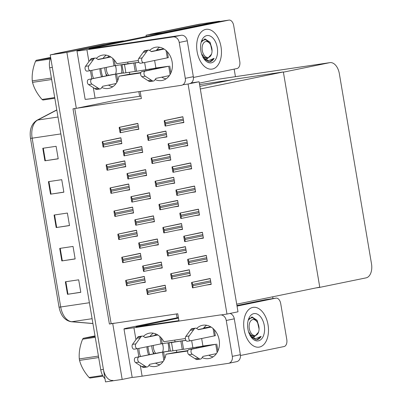 <?xml version="1.0" encoding="UTF-8"?>
<svg xmlns="http://www.w3.org/2000/svg" width="402" height="402" viewBox="0 0 402 402"><rect width="100%" height="100%" fill="white"/><g stroke="black" fill="none" stroke-linecap="round" stroke-linejoin="round"><path stroke-width="0.6" d="M140.162 91.445L141.368 98.565L72.998 108.816L109.394 324.017L177.764 313.761L179.001 321.077M122.605 98.842L140.951 96.113L122.856 98.797A12.698 7.693 81.6 0 0 122.605 98.842L78.088 107.962M76.325 108.324L66.873 52.416L50.22 54.893L105.801 43.501A12.698 7.693 -98.4 0 1 106.053 43.456A12.698 7.693 -98.4 0 0 105.801 43.501L55.099 53.742L103.138 43.893A12.698 7.693 -98.4 0 1 103.389 43.853L122.705 40.984A12.698 7.693 -98.4 0 1 124.128 40.984M66.873 52.416L122.454 41.024A12.698 7.693 -98.4 0 1 122.705 40.984M132.298 377.352L122.178 379.428L105.525 381.9L50.22 54.893M122.178 379.428L112.726 323.52M138.826 91.641L139.615 96.304M176.428 313.962L177.076 317.801M74.772 108.555L111.153 323.655L114.485 323.158M111.153 323.655L109.394 324.017M206.548 285.013L211.221 284.37L210.231 278.531L205.608 279.44M161.519 291.701L166.192 291.058L165.202 285.219L160.579 286.129M202.638 261.898L207.311 261.255L206.321 255.416L201.698 256.325M157.609 268.586L162.282 267.943L161.292 262.104L156.669 263.014M198.729 238.783L203.402 238.145L202.412 232.301L197.789 233.215M153.7 245.471L158.373 244.833L157.383 238.989L152.76 239.904M194.819 215.673L199.492 215.03L198.503 209.191L193.88 210.1M190.91 192.558L195.583 191.915L194.593 186.076L189.97 186.985M179.181 123.218L183.855 122.575L182.865 116.736L178.242 117.645M138.062 153.016L142.735 152.378L141.745 146.539L137.122 147.449M141.971 176.131L146.645 175.493L145.655 169.649L141.032 170.564M145.881 199.246L150.554 198.603L149.564 192.764L144.941 193.674M149.79 222.361L154.463 221.718L153.474 215.879L148.851 216.789M183.091 146.333L187.764 145.69L186.774 139.851L182.151 140.76M187 169.443L191.674 168.805L190.684 162.961L186.061 163.875M134.152 129.906L138.826 129.263L137.836 123.424L133.213 124.334M185.674 276.264L190.347 275.626L189.357 269.782L184.734 270.692M140.645 282.953L145.318 282.31L144.328 276.47L139.705 277.38M181.764 253.149L186.438 252.511L185.448 246.667L180.825 247.582M136.735 259.838L141.409 259.2L140.419 253.355L135.796 254.27M177.855 230.039L182.528 229.396L181.538 223.557L176.915 224.467M173.945 206.924L178.619 206.281L177.634 200.442L173.006 201.352M170.036 183.809L174.709 183.171L173.724 177.327L169.096 178.242M162.222 137.584L166.89 136.941L165.905 131.102L161.277 132.012M121.097 167.388L125.771 166.745L124.786 160.906L120.158 161.815M125.007 190.498L129.68 189.86L128.695 184.015L124.067 184.93M166.126 160.7L170.8 160.056L169.815 154.217L165.187 155.127M132.826 236.728L137.499 236.085L136.509 230.245L131.886 231.155M128.916 213.613L133.59 212.97L132.6 207.13L127.977 208.04M117.188 144.273L121.861 143.63L120.876 137.791L116.248 138.7M226.979 314.062L237.999 311.806L199.09 81.757L188.071 84.013L226.979 314.062L221.15 314.932M188.071 84.013L182.84 84.792M199.09 81.757L191.216 82.928M121.821 143.378L117.198 144.323M170.76 159.805L166.137 160.75M166.85 136.69L162.227 137.635M174.669 182.915L170.046 183.865M178.578 206.03L173.955 206.975M182.488 229.145L177.865 230.09M186.397 252.255L181.774 253.205M190.302 275.37L185.684 276.315M133.549 212.718L128.926 213.663M137.459 235.833L132.836 236.778M129.64 189.603L125.017 190.553M125.731 166.488L121.108 167.438M141.363 258.943L136.745 259.893M145.273 282.058L140.655 283.003M138.78 129.012L134.162 129.957M191.628 168.549L187.01 169.498M187.719 145.439L183.101 146.383M183.809 122.324L179.191 123.268M195.538 191.664L190.92 192.608M199.447 214.779L194.829 215.723M203.357 237.889L198.739 238.838M207.266 261.004L202.648 261.948M211.176 284.119L206.558 285.063M154.418 221.467L149.8 222.412M150.509 198.352L145.891 199.297M146.599 175.237L141.981 176.187M142.69 152.122L138.072 153.072M158.328 244.577L153.71 245.527M162.237 267.692L157.619 268.636M166.147 290.807L161.529 291.751M199.864 86.36L235.401 79.078L283.36 71.953L319.756 287.149L236.708 304.173L200.307 88.973L283.36 71.953M149.805 34.482A12.698 7.693 -98.4 0 1 150.926 34.1L201.633 23.859A12.698 7.693 -98.4 0 1 201.884 23.818A12.698 7.693 -98.4 0 0 201.633 23.859L146.047 35.25L162.699 32.778L218.286 21.386A12.698 7.693 -98.4 0 1 218.537 21.341A12.698 7.693 -98.4 0 1 220.246 21.401M146.248 36.451L146.047 35.25M319.796 287.36L366.071 277.872A12.698 7.693 81.6 0 0 371.503 263.812L339.338 73.646A12.698 7.693 81.6 0 0 329.926 62.632A12.698 7.693 81.6 0 0 329.675 62.677L283.395 72.164L319.796 287.36L315.967 287.927M231.607 79.852L199.573 84.611M162.75 33.07L162.699 32.778M234.165 69.109L235.441 76.666M272.677 296.802L272.978 298.58M329.926 62.632L218.688 79.154A12.698 7.693 81.6 0 0 218.437 79.199L199.317 83.119M112.821 380.398A12.698 7.693 -98.4 0 1 103.409 369.383L52.335 67.405L49.672 67.802A12.698 7.693 -98.4 0 1 50.702 57.752M89.405 302.726L60.707 306.987A16.929 10.261 81.6 0 0 71.802 321.721A4.231 3.332 94.8 0 1 71.189 321.741C64.822 320.545 60.777 315.691 59.049 307.178L30.497 138.373L32.155 138.182L60.707 306.987L59.049 307.178L30.497 138.373C29.336 129.866 31.456 123.846 36.858 120.314A4.231 3.296 62.4 0 1 37.693 120.042A16.929 10.261 81.6 0 0 32.155 138.182L60.853 133.921M104.992 378.749A12.698 7.693 -98.4 0 1 100.746 369.78L49.672 67.802M53.979 54.119A12.698 7.693 -98.4 0 1 55.099 53.742M42.778 148.283L56.099 146.303L58.215 158.82L44.893 160.8L42.778 148.283M59.712 248.411L73.033 246.431L75.149 258.948L61.828 260.928L59.712 248.411M65.355 281.787L78.681 279.812L80.797 292.324L67.476 294.304L65.355 281.787M48.421 181.659L61.742 179.679L63.863 192.196L50.536 194.176L48.421 181.659M54.069 215.035L67.39 213.055L69.506 225.572L56.185 227.552L54.069 215.035M69.491 225.487L56.185 227.552M63.848 192.111L50.536 194.176M80.782 292.244L67.476 294.304M75.139 258.863L61.828 260.928M58.2 158.735L44.893 160.8M150.926 34.1L198.97 24.256A12.698 7.693 -98.4 0 1 199.221 24.21L218.537 21.341M103.495 147.077L103.163 147.127L102.359 142.991L102.244 141.7L102.58 141.655L103.033 142.891A2.116 1.683 -101.6 0 1 103.339 143.75L103.55 145.001A2.116 1.683 -101.6 0 1 103.545 145.906L103.495 147.077L121.811 143.323L103.631 147.047M120.203 137.891L102.244 141.7M102.359 142.991L103.033 142.891M102.867 146.006L103.545 145.906M120.459 132.71L120.128 132.76L119.319 128.625L119.208 127.333L119.54 127.288L119.997 128.524A2.116 1.683 -101.6 0 1 120.304 129.384L120.515 130.635A2.116 1.683 -101.6 0 1 120.505 131.539L120.459 132.71L138.775 128.957L120.595 132.68M137.167 123.525L119.208 127.333M119.319 128.625L119.997 128.524M119.831 131.64L120.505 131.539M148.524 140.388L148.192 140.439L147.388 136.303L147.273 135.012L147.609 134.966L148.062 136.203A2.116 1.683 -101.6 0 1 148.368 137.062L148.579 138.313A2.116 1.683 -101.6 0 1 148.574 139.218L148.524 140.388L166.84 136.635L148.66 140.358M165.232 131.203L147.273 135.012M147.388 136.303L148.062 136.203M147.896 139.318L148.574 139.218M165.488 126.022L165.157 126.072L164.348 121.937L164.237 120.645L164.569 120.6L165.026 121.836A2.116 1.683 -101.6 0 1 165.333 122.695L165.544 123.947A2.116 1.683 -101.6 0 1 165.534 124.851L165.488 126.022L183.804 122.268L165.624 125.992M182.196 116.836L164.237 120.645M164.348 121.937L165.026 121.836M164.86 124.952L165.534 124.851M169.398 149.137L169.066 149.182L168.257 145.052L168.147 143.76L168.478 143.71L168.935 144.951A2.116 1.683 -101.6 0 1 169.242 145.81L169.453 147.062A2.116 1.683 -101.6 0 1 169.443 147.966L169.398 149.137L187.714 145.383L169.533 149.107M186.106 139.951L168.147 143.76M168.257 145.052L168.935 144.951M168.77 148.067L169.443 147.966M173.307 172.247L172.976 172.297L172.167 168.162L172.056 166.875L172.388 166.825L172.845 168.061A2.116 1.683 -101.6 0 1 173.151 168.92L173.362 170.172A2.116 1.683 -101.6 0 1 173.352 171.076L173.307 172.247L191.623 168.498L173.443 172.222M190.015 163.061L172.056 166.875M172.167 168.162L172.845 168.061M172.679 171.177L173.352 171.076M177.217 195.362L176.885 195.412L176.076 191.277L175.965 189.985L176.297 189.94L176.754 191.176A2.116 1.683 -101.6 0 1 177.061 192.035L177.272 193.287A2.116 1.683 -101.6 0 1 177.262 194.191L177.217 195.362L195.533 191.608L177.352 195.332M193.925 186.176L175.965 189.985M176.076 191.277L176.754 191.176M176.589 194.292L177.262 194.191M181.126 218.477L180.794 218.527L179.985 214.392L179.875 213.1L180.207 213.05L180.664 214.291A2.116 1.683 -101.6 0 1 180.97 215.15L181.181 216.402A2.116 1.683 -101.6 0 1 181.171 217.306L181.126 218.477L199.437 214.723L181.262 218.447M197.834 209.291L179.875 213.1M179.985 214.392L180.664 214.291M180.498 217.407L181.171 217.306M124.369 155.825L124.037 155.87L123.228 151.74L123.118 150.448L123.449 150.398L123.906 151.639A2.116 1.683 -101.6 0 1 124.213 152.494L124.424 153.75A2.116 1.683 -101.6 0 1 124.414 154.654L124.369 155.825L142.685 152.072L124.504 155.795M141.077 146.64L123.118 150.448M123.228 151.74L123.906 151.639M123.741 154.755L124.414 154.654M128.278 178.935L127.947 178.985L127.138 174.85L127.027 173.563L127.359 173.513L127.816 174.749A2.116 1.683 -101.6 0 1 128.122 175.609L128.333 176.86A2.116 1.683 -101.6 0 1 128.323 177.764L128.278 178.935L146.594 175.187M144.986 169.75L127.027 173.563M127.138 174.85L127.816 174.749M127.65 177.865L128.323 177.764M132.188 202.05L131.856 202.1L131.047 197.965L130.936 196.673L131.268 196.628L131.725 197.864A2.116 1.683 -101.6 0 1 132.032 198.724L132.243 199.975A2.116 1.683 -101.6 0 1 132.233 200.879L132.188 202.05L150.499 198.297L132.323 202.02M148.896 192.865L130.936 196.673M131.047 197.965L131.725 197.864M131.56 200.98L132.233 200.879M136.097 225.165L135.765 225.21L134.956 221.08L134.846 219.788L135.178 219.738L135.635 220.979A2.116 1.683 -101.6 0 1 135.936 221.839L136.152 223.09A2.116 1.683 -101.6 0 1 136.142 223.994L136.097 225.165L154.408 221.412L136.233 225.135M152.805 215.98L134.846 219.788M134.956 221.08L135.635 220.979M135.469 224.095L136.142 223.994M107.404 170.192L107.073 170.237L106.269 166.106L106.153 164.815L106.49 164.765L106.942 166.006A2.116 1.683 -101.6 0 1 107.249 166.86L107.46 168.116A2.116 1.683 -101.6 0 1 107.455 169.021L107.404 170.192L125.72 166.438L107.54 170.162M124.112 161.006L106.153 164.815M106.269 166.106L106.942 166.006M106.776 169.121L107.455 169.021M111.314 193.302L110.982 193.352L110.178 189.216L110.063 187.93L110.394 187.88L110.851 189.116A2.116 1.683 -101.6 0 1 111.158 189.975L111.369 191.226A2.116 1.683 -101.6 0 1 111.364 192.131L111.314 193.302L129.63 189.553L111.449 193.277M128.022 184.116L110.063 187.93M110.178 189.216L110.851 189.116M110.686 192.231L111.364 192.131M115.223 216.417L114.892 216.467L114.088 212.331L113.972 211.04L114.304 210.995L114.761 212.231A2.116 1.683 -101.6 0 1 115.067 213.09L115.279 214.341A2.116 1.683 -101.6 0 1 115.273 215.246L115.223 216.417L133.539 212.663L115.359 216.387M131.931 207.231L113.972 211.04M114.088 212.331L114.761 212.231M114.595 215.346L115.273 215.246M152.433 163.503L152.102 163.549L151.298 159.418L151.182 158.127L151.519 158.076L151.971 159.318A2.116 1.683 -101.6 0 1 152.278 160.177L152.489 161.428A2.116 1.683 -101.6 0 1 152.484 162.333L152.433 163.503L170.749 159.75L152.569 163.473M169.141 154.318L151.182 158.127M151.298 159.418L151.971 159.318M151.805 162.433L152.484 162.333M156.343 186.613L156.011 186.664L155.207 182.528L155.092 181.242L155.428 181.191L155.881 182.428A2.116 1.683 -101.6 0 1 156.187 183.287L156.398 184.538A2.116 1.683 -101.6 0 1 156.393 185.443L156.343 186.613L174.659 182.865L156.478 186.588M173.051 177.428L155.092 181.242M155.207 182.528L155.881 182.428M155.715 185.543L156.393 185.443M160.252 209.728L159.921 209.779L159.117 205.643L159.001 204.352L159.333 204.306L159.79 205.543A2.116 1.683 -101.6 0 1 160.096 206.402L160.308 207.653A2.116 1.683 -101.6 0 1 160.303 208.558L160.252 209.728L178.568 205.975L160.388 209.703M176.96 200.543L159.001 204.352M159.117 205.643L159.79 205.543M159.624 208.658L160.303 208.558M202.146 357.594A16.929 13.462 -101.6 0 0 209.231 358.483A16.929 13.462 -101.6 0 0 219.155 339.916A16.929 13.462 -101.6 0 0 202.432 325.308A16.929 13.462 -101.6 0 0 196.684 328.474M206.618 325.278A16.929 13.462 -101.6 0 0 203.317 328.504M252.737 307.429A20.105 12.186 81.6 0 0 244.089 329.364A20.105 12.186 81.6 0 0 259.044 347.132A20.105 12.186 81.6 0 0 259.441 347.062A20.105 12.186 81.6 0 0 268.089 325.128A20.105 12.186 81.6 0 0 253.134 307.359A20.105 12.186 81.6 0 0 252.737 307.429A20.105 12.186 -98.4 0 1 253.134 307.359A20.105 12.186 -98.4 0 1 268.089 325.128A20.105 12.186 -98.4 0 1 259.441 347.062A20.105 12.186 -98.4 0 1 259.044 347.132A20.105 12.186 -98.4 0 1 244.089 329.364A20.105 12.186 -98.4 0 1 252.737 307.429M147.961 346.529A20.105 12.186 81.6 0 0 149.675 354.624A20.105 12.186 -98.4 0 1 147.961 346.529M185.357 338.524L163.835 341.72A16.929 13.462 -101.6 0 0 149.142 333.223A16.929 13.462 -101.6 0 0 143.393 336.389M148.861 365.513A16.929 13.462 -101.6 0 0 155.941 366.398A16.929 13.462 -101.6 0 0 165.951 354.237L176.779 352.172M165.951 354.237L187.749 350.996M176.473 350.363L176.795 352.258L187.865 350.609M276.018 298.128A6.352 3.849 81.6 0 0 275.893 298.148L265.235 299.731A6.352 3.849 -98.4 0 1 265.36 299.711L276.018 298.128A6.352 3.849 81.6 0 1 280.722 303.636L286.792 339.514A6.352 3.849 81.6 0 1 284.078 346.544L240.456 355.489M265.235 299.731L236.939 305.53M178.403 317.53L129.037 327.645A25.396 0.668 -9.6 0 0 123.977 328.911A25.396 0.668 -9.6 0 0 133.926 327.771L220.19 314.957A6.352 5.05 -101.6 0 1 226.246 320.474L232.311 356.353L240.361 354.705A6.352 5.05 78.4 0 1 236.642 361.664L228.592 363.318A6.352 5.05 -101.6 0 0 232.311 356.353M138.926 348.378A16.929 13.462 -101.6 0 0 140.584 356.484M140.343 365.704L142.112 376.166L228.376 363.353A6.352 5.05 -101.6 0 0 228.592 363.318M230.034 313.439A6.352 5.05 78.4 0 1 234.291 318.826L240.361 354.705M153.328 333.193A16.929 13.462 -101.6 0 0 150.026 336.419M146.971 346.73A16.929 13.462 -101.6 0 0 148.634 354.835M155.499 363.112A16.929 13.462 -101.6 0 0 159.805 364.78M197.97 347.097L198.07 347.71M208.784 355.197A16.929 13.462 -101.6 0 0 213.09 356.865M178.925 320.63L135.997 326.896L178.503 318.108M237.034 306.113L275.893 298.148M142.112 376.166A25.396 0.668 170.4 0 1 132.163 377.307L123.977 328.911M174.739 340.097L175.036 341.881M196.452 347.358L196.563 348.016M155.122 79.566A16.929 13.462 -101.6 0 0 162.207 80.455A16.929 13.462 -101.6 0 0 172.126 61.888A16.929 13.462 -101.6 0 0 155.408 47.28A16.929 13.462 -101.6 0 0 149.66 50.446M159.594 47.25A16.929 13.462 -101.6 0 0 156.293 50.476M205.713 29.401A20.105 12.186 81.6 0 0 197.065 51.335A20.105 12.186 81.6 0 0 212.02 69.104A20.105 12.186 81.6 0 0 212.417 69.033A20.105 12.186 81.6 0 0 221.065 47.099A20.105 12.186 81.6 0 0 206.11 29.331A20.105 12.186 81.6 0 0 205.713 29.401A20.105 12.186 -98.4 0 1 206.11 29.331A20.105 12.186 -98.4 0 1 221.065 47.099A20.105 12.186 -98.4 0 1 212.417 69.033A20.105 12.186 -98.4 0 1 212.02 69.104A20.105 12.186 -98.4 0 1 197.065 51.335A20.105 12.186 -98.4 0 1 205.713 29.401M100.937 68.501A20.105 12.186 81.6 0 0 102.651 76.596A20.105 12.186 -98.4 0 1 100.937 68.501M138.328 60.496L116.811 63.692A16.929 13.462 -101.6 0 0 102.118 55.195A16.929 13.462 -101.6 0 0 96.369 58.36M101.832 87.485A16.929 13.462 -101.6 0 0 108.917 88.37A16.929 13.462 -101.6 0 0 118.927 76.209L129.756 74.144M118.927 76.209L140.725 72.968M129.449 72.335L129.771 74.229L140.841 72.581M228.994 20.1A6.352 3.849 81.6 0 0 228.869 20.12L218.211 21.703A6.352 3.849 -98.4 0 1 218.336 21.683L228.994 20.1A6.352 3.849 81.6 0 1 233.698 25.607L239.768 61.486A6.352 3.849 81.6 0 1 237.054 68.521L193.427 77.46M218.211 21.703L82.013 49.617A25.396 0.668 -9.6 0 0 76.953 50.883A25.396 0.668 -9.6 0 0 86.902 49.742L173.167 36.929L181.212 35.281L88.973 48.868L228.869 20.12M91.897 70.35A16.929 13.462 -101.6 0 0 93.56 78.455M93.319 87.676L95.088 98.138L181.352 85.325A6.352 5.05 -101.6 0 0 181.568 85.289A6.352 5.05 -101.6 0 0 185.287 78.325L193.337 76.676A6.352 5.05 78.4 0 1 189.613 83.636M181.212 35.281A6.352 5.05 78.4 0 1 187.267 40.798L179.217 42.446L185.287 78.325M179.217 42.446A6.352 5.05 -101.6 0 0 173.167 36.929M187.267 40.798L193.337 76.676M106.304 55.164A16.929 13.462 -101.6 0 0 103.002 58.39M99.947 68.702A16.929 13.462 -101.6 0 0 101.611 76.807M108.47 85.083A16.929 13.462 -101.6 0 0 112.781 86.752M150.941 69.069L151.046 69.682M161.76 77.169A16.929 13.462 -101.6 0 0 166.066 78.837M95.088 98.138A25.396 0.668 170.4 0 1 85.139 99.279L76.953 50.883M127.71 62.074L128.012 63.853M149.423 69.33L149.539 69.993M171.83 342.218L169.021 342.831L171.508 342.549L183.347 340.645L161.046 343.846L159.8 336.459M169.021 342.831L170.433 351.177L183.563 349.237M214.351 329.796L215.346 335.675L190.789 340.755A2.703 1.638 -98.4 0 1 190.739 340.765A2.703 1.638 -98.4 0 1 188.89 339.057A2.703 1.638 -98.4 0 1 189.146 335.951L194.442 328.665A4.231 2.563 -98.4 0 1 195.412 328.158A4.231 2.563 -98.4 0 1 196.734 328.509L198.457 329.685L211.15 327.087M185.88 340.273L182.166 340.966L183.578 349.308L202.935 346.092L201.658 338.529M202.643 346.192L212.417 344.77L188.87 349.594A2.703 1.638 81.6 0 0 187.654 351.886A2.703 1.638 81.6 0 0 188.91 354.73L195.01 358.679L198.337 358.187L192.241 354.237A2.703 1.638 -98.4 0 1 190.985 351.393A2.703 1.638 -98.4 0 1 192.201 349.102L188.87 349.594M217.135 352.489L215.748 344.273L192.201 349.102M215.748 344.273L202.92 346.011M137.821 337.072L141.152 336.58A4.231 2.563 -98.4 0 1 142.122 336.072L138.79 336.564A4.231 2.563 -98.4 0 0 137.821 337.072L132.529 344.358A2.703 1.638 81.6 0 0 132.273 347.469A2.703 1.638 81.6 0 0 134.117 349.177L137.449 348.68A2.703 1.638 -98.4 0 0 137.504 348.67L161.046 343.846M163.85 360.403L162.458 352.192L135.585 357.509L159.127 352.685L170.373 350.845M162.458 352.192L170.398 350.981M203.628 328.082L209.623 327.203L198.246 329.545M157.659 334.871L144.961 337.459M157.865 335.002L145.172 337.605L143.444 336.424A4.231 2.563 -98.4 0 0 142.122 336.072M141.152 336.58L135.856 343.866A2.703 1.638 -98.4 0 0 135.605 346.971A2.703 1.638 -98.4 0 0 137.449 348.68L138.846 356.84M134.117 349.177A2.703 1.638 81.6 0 0 134.173 349.167L137.394 348.685M136.926 338.258L140.258 337.76M216.397 353.639L202.975 356.388L201.749 358.172A4.231 2.563 -98.4 0 1 200.467 359.061A4.231 2.563 -98.4 0 1 199.563 358.936L196.231 359.428L195.01 358.679M198.337 358.187L199.563 358.936M147.177 366.976A4.231 2.563 -98.4 0 1 146.273 366.85L142.941 367.348A4.231 2.563 -98.4 0 0 143.846 367.468L147.177 366.976A4.231 2.563 -98.4 0 0 148.464 366.091L149.685 364.302L163.106 361.554M142.941 367.348L135.62 362.644L138.951 362.152A2.703 1.638 -98.4 0 1 137.695 359.308A2.703 1.638 -98.4 0 1 138.911 357.016M135.585 357.509A2.703 1.638 81.6 0 0 134.363 359.8A2.703 1.638 81.6 0 0 135.62 362.644M203.754 327.921L210.809 326.876M141.72 366.599L145.052 366.101L146.273 366.85M145.052 366.101L138.951 362.152M200.467 359.061L197.136 359.554A4.231 2.563 -98.4 0 1 196.231 359.428M195.412 328.158L192.081 328.65A4.231 2.563 -98.4 0 0 191.111 329.158L185.814 336.444A2.703 1.638 81.6 0 0 185.563 339.554A2.703 1.638 81.6 0 0 187.407 341.258A2.703 1.638 81.6 0 0 187.458 341.253L190.684 340.77M191.111 329.158L194.442 328.665M190.216 330.343L193.548 329.846M180.835 341.162L182.247 349.509M182.166 340.966L185.96 340.399M114.223 59.888L115.193 65.616L124.801 64.189L121.997 64.802L124.484 64.521L136.323 62.617L127.992 63.732M121.997 64.802L123.409 73.149L136.539 71.209M167.327 51.768L168.322 57.647L143.765 62.727A2.703 1.638 -98.4 0 1 143.71 62.737A2.703 1.638 -98.4 0 1 141.866 61.029A2.703 1.638 -98.4 0 1 142.122 57.923L147.418 50.637A4.231 2.563 -98.4 0 1 148.388 50.129A4.231 2.563 -98.4 0 1 149.71 50.481L151.433 51.662L164.127 49.059M138.856 62.245L135.142 62.938L136.549 71.28L155.911 68.064L154.629 60.501M155.619 68.164L165.393 66.742L141.846 71.566A2.703 1.638 81.6 0 0 140.63 73.857A2.703 1.638 81.6 0 0 141.886 76.702L147.981 80.651L151.313 80.159L145.212 76.209A2.703 1.638 -98.4 0 1 143.961 73.365A2.703 1.638 -98.4 0 1 145.177 71.074L141.846 71.566M170.111 74.46L168.724 66.245L145.177 71.074M168.724 66.245L155.896 67.983M115.193 65.616L114.022 65.817L112.771 58.431M90.797 59.044L94.128 58.551A4.231 2.563 -98.4 0 1 95.098 58.044L91.767 58.536A4.231 2.563 -98.4 0 0 90.797 59.044L85.5 66.33A2.703 1.638 81.6 0 0 85.249 69.44A2.703 1.638 81.6 0 0 87.093 71.149L90.425 70.651A2.703 1.638 -98.4 0 0 90.475 70.641L114.022 65.817M116.821 82.375L115.434 74.164L88.556 79.48L112.103 74.656L123.349 72.817M115.434 74.164L123.374 72.953M156.604 50.054L162.599 49.175L151.222 51.516M124.801 64.189L127.992 63.717M110.635 56.843L97.932 59.431M110.836 56.973L98.143 59.576L96.42 58.396A4.231 2.563 -98.4 0 0 95.098 58.044M94.128 58.551L88.832 65.838A2.703 1.638 -98.4 0 0 88.576 68.943A2.703 1.638 -98.4 0 0 90.425 70.651M87.093 71.149A2.703 1.638 81.6 0 0 87.149 71.139L90.37 70.657M89.902 60.23L93.234 59.732M169.373 75.611L155.951 78.36L154.725 80.144A4.231 2.563 -98.4 0 1 153.443 81.033A4.231 2.563 -98.4 0 1 152.534 80.908L149.207 81.4L147.981 80.651M151.313 80.159L152.534 80.908M100.153 88.948A4.231 2.563 -98.4 0 1 99.249 88.822L95.917 89.319A4.231 2.563 -98.4 0 0 96.822 89.44L100.153 88.948A4.231 2.563 -98.4 0 0 101.435 88.063L102.661 86.274L116.083 83.526M95.917 89.319L88.596 84.616L91.927 84.124A2.703 1.638 -98.4 0 1 90.671 81.279A2.703 1.638 -98.4 0 1 91.887 78.988M88.556 79.48A2.703 1.638 81.6 0 0 87.34 81.772A2.703 1.638 81.6 0 0 88.596 84.616M156.73 49.893L163.785 48.848M94.696 88.571L98.023 88.073L99.249 88.822M98.023 88.073L91.927 84.124M153.443 81.033L150.112 81.526A4.231 2.563 -98.4 0 1 149.207 81.4M148.388 50.129L145.057 50.622A4.231 2.563 -98.4 0 0 144.087 51.129L138.79 58.416A2.703 1.638 81.6 0 0 138.534 61.526A2.703 1.638 81.6 0 0 140.383 63.23A2.703 1.638 81.6 0 0 140.434 63.225L143.66 62.742M144.087 51.129L147.418 50.637M143.192 52.315L146.519 51.818M133.811 63.134L135.218 71.481M135.142 62.938L138.936 62.37M153.639 353.81A13.804 8.362 -98.4 0 1 151.765 345.75M154.509 335.499A13.804 8.362 -98.4 0 1 156.102 334.057M167.92 342.795A13.804 8.362 -98.4 0 1 168.669 351.097M163.026 346.037L162.599 343.584M202.859 57.225C204.698 59.325 206.698 60.426 208.859 60.536L214.125 58.325C213.07 60.199 211.733 61.315 210.105 61.672L209.859 61.717M210.105 61.672L208.985 61.762L204.156 58.993M211.367 62.823A13.804 8.362 -98.4 0 1 204.075 58.999A13.804 8.362 -98.4 0 1 201.447 41.311A13.804 8.362 -98.4 0 1 206.764 35.612A13.804 8.362 -98.4 0 1 217.266 47.536A13.804 8.362 -98.4 0 1 211.367 62.823M201.161 42.26L204.935 38.868L210.065 42.22L212.04 50.974M203.146 57.531A9.568 5.799 81.6 0 0 207.141 59.174A9.568 5.799 81.6 0 0 207.331 59.144M211.829 48.371L210.075 42.235M209.638 61.742L214.125 58.325M106.615 75.782A13.804 8.362 -98.4 0 1 104.736 67.722M107.485 57.471A13.804 8.362 -98.4 0 1 109.078 56.029M120.891 64.767A13.804 8.362 -98.4 0 1 121.64 73.069M116.002 68.008L115.575 65.561M249.883 335.253C251.722 337.353 253.722 338.454 255.883 338.564L261.149 336.353C260.094 338.228 258.757 339.343 257.129 339.7L256.883 339.745M257.129 339.7L256.014 339.791L251.18 337.022M258.391 340.851A13.804 8.362 -98.4 0 1 251.099 337.027A13.804 8.362 -98.4 0 1 248.476 319.339A13.804 8.362 -98.4 0 1 253.788 313.64A13.804 8.362 -98.4 0 1 264.29 325.565A13.804 8.362 -98.4 0 1 258.391 340.851M248.185 320.288L251.959 316.897L257.089 320.248L259.064 329.002M250.17 335.559A9.568 5.799 81.6 0 0 254.164 337.203A9.568 5.799 81.6 0 0 254.355 337.172M258.853 326.399L257.099 320.263M256.662 339.77L261.149 336.353M98.676 357.554L79.546 360.393A22.859 13.849 -98.4 0 1 79.415 359.659A22.859 13.849 -98.4 0 1 79.3 358.921L98.43 356.077M95.259 337.333L82.591 339.213C79.882 345.996 78.787 352.564 79.3 358.921M82.591 339.213A22.859 13.849 -98.4 0 1 83.234 338.318L95.123 336.549M95.013 335.891L83.234 338.318M155.725 353.383A8.065 4.884 -98.4 0 1 153.474 348.162A8.065 4.884 -98.4 0 1 153.298 345.434M162.338 343.625A8.065 4.884 -98.4 0 1 163.056 346.197A8.065 4.884 -98.4 0 1 162.715 351.8A8.065 4.884 -98.4 0 1 162.629 352.041L162.715 351.8M154.212 353.695L152.77 351.524M102.982 376.121L89.958 378.056A22.859 13.849 -98.4 0 1 89.063 377.478L102.616 375.463M79.546 360.393C81.093 366.302 84.264 372.001 89.063 377.478M202.276 50.496A8.065 4.884 -98.4 0 1 204.221 42.336A8.065 4.884 -98.4 0 1 209.98 43.798A8.065 4.884 -98.4 0 1 211.859 48.531A8.065 4.884 -98.4 0 1 211.517 54.134A8.065 4.884 -98.4 0 1 206.593 57.28A8.065 4.884 -98.4 0 1 202.276 50.496M202.246 40.456L205.543 39.647L208.839 42.21L209.98 43.798M211.517 54.134L207.703 58.431L204.286 57.195L201.573 53.858M202.899 57.079L207.08 58.526L207.703 58.436M51.652 79.526L32.522 82.365A22.859 13.849 -98.4 0 1 32.391 81.631A22.859 13.849 -98.4 0 1 32.276 80.892L51.406 78.048M50.2 59.014L35.562 61.184C32.858 67.968 31.763 74.536 32.276 80.892M35.562 61.184A22.859 13.849 -98.4 0 1 36.21 60.29L50.521 58.164M50.647 57.421L36.21 60.29M108.701 75.355A8.065 4.884 -98.4 0 1 106.445 70.134A8.065 4.884 -98.4 0 1 106.274 67.405M115.314 65.596A8.065 4.884 -98.4 0 1 116.027 68.169A8.065 4.884 -98.4 0 1 115.686 73.772A8.065 4.884 -98.4 0 1 115.6 74.013L115.686 73.772M107.188 75.666L105.746 73.496M54.823 98.264L42.934 100.028A22.859 13.849 -98.4 0 1 42.034 99.45L54.702 97.565M32.522 82.365C34.069 88.279 37.24 93.973 42.034 99.45M249.3 328.524A8.065 4.884 -98.4 0 1 251.245 320.364A8.065 4.884 -98.4 0 1 257.009 321.826A8.065 4.884 -98.4 0 1 258.883 326.56A8.065 4.884 -98.4 0 1 258.541 332.163A8.065 4.884 -98.4 0 1 253.617 335.308A8.065 4.884 -98.4 0 1 249.3 328.524M249.275 318.484L252.567 317.675L255.863 320.238L257.009 321.826M258.541 332.163L254.732 336.459L251.315 335.223L248.597 331.886M249.923 335.107L254.104 336.554L254.732 336.464M140.007 248.275L139.675 248.325L138.866 244.19L138.755 242.903L139.087 242.853L139.544 244.089A2.116 1.683 -101.6 0 1 139.846 244.949L140.062 246.2A2.116 1.683 -101.6 0 1 140.052 247.104L140.007 248.275L158.318 244.527L140.142 248.25M156.715 239.089L138.755 242.903M138.866 244.19L139.544 244.089M139.378 247.205L140.052 247.104M143.916 271.39L143.584 271.44L142.775 267.305L142.665 266.013L142.996 265.968L143.454 267.204A2.116 1.683 -101.6 0 1 143.755 268.064L143.971 269.315A2.116 1.683 -101.6 0 1 143.961 270.219L143.916 271.39L162.227 267.637L144.052 271.365M160.624 262.204L142.665 266.013M142.775 267.305L143.454 267.204M143.288 270.32L143.961 270.219M147.825 294.505L147.489 294.555L146.685 290.42L146.574 289.128L146.906 289.078L147.363 290.319A2.116 1.683 -101.6 0 1 147.665 291.179L147.881 292.43A2.116 1.683 -101.6 0 1 147.871 293.334L147.825 294.505L166.137 290.752L147.961 294.475M164.534 285.319L146.574 289.128M146.685 290.42L147.363 290.319M147.197 293.435L147.871 293.334M185.036 241.587L184.704 241.637L183.895 237.502L183.784 236.215L184.116 236.165L184.573 237.401A2.116 1.683 -101.6 0 1 184.875 238.26L185.091 239.512A2.116 1.683 -101.6 0 1 185.081 240.416L185.036 241.587L203.347 237.838L185.171 241.562M201.744 232.401L183.784 236.215M183.895 237.502L184.573 237.401M184.407 240.517L185.081 240.416M188.945 264.702L188.613 264.752L187.804 260.617L187.694 259.33L188.025 259.28L188.483 260.516A2.116 1.683 -101.6 0 1 188.784 261.375L189 262.627A2.116 1.683 -101.6 0 1 188.99 263.531L188.945 264.702L207.256 260.948L189.081 264.677M205.653 255.516L187.694 259.33M187.804 260.617L188.483 260.516M188.317 263.632L188.99 263.531M192.854 287.817L192.523 287.867L191.714 283.732L191.603 282.44L191.935 282.39L192.392 283.631A2.116 1.683 -101.6 0 1 192.694 284.49L192.91 285.742A2.116 1.683 -101.6 0 1 192.9 286.646L192.854 287.817L211.166 284.063L192.99 287.787M209.563 278.631L191.603 282.44M191.714 283.732L192.392 283.631M192.226 286.747L192.9 286.646M164.162 232.843L163.83 232.894L163.026 228.758L162.91 227.467L163.242 227.416L163.699 228.658A2.116 1.683 -101.6 0 1 164.006 229.517L164.217 230.768A2.116 1.683 -101.6 0 1 164.212 231.673L164.162 232.843L182.478 229.09L164.297 232.813M180.87 223.658L162.91 227.467M163.026 228.758L163.699 228.658M163.534 231.773L164.212 231.673M168.071 255.953L167.74 256.004L166.936 251.868L166.82 250.582L167.152 250.531L167.609 251.768A2.116 1.683 -101.6 0 1 167.915 252.627L168.126 253.878A2.116 1.683 -101.6 0 1 168.121 254.783L168.071 255.953L186.387 252.205L168.207 255.928M184.779 246.768L166.82 250.582M166.936 251.868L167.609 251.768M167.443 254.883L168.121 254.783M171.981 279.068L171.649 279.119L170.845 274.983L170.729 273.697L171.061 273.646L171.518 274.883A2.116 1.683 -101.6 0 1 171.825 275.742L172.036 276.993A2.116 1.683 -101.6 0 1 172.031 277.898L171.981 279.068L190.297 275.32L172.116 279.043M188.689 269.883L170.729 273.697M170.845 274.983L171.518 274.883M171.352 277.998L172.031 277.898M119.133 239.532L118.801 239.577L117.997 235.446L117.881 234.155L118.213 234.105L118.67 235.346A2.116 1.683 -101.6 0 1 118.977 236.205L119.188 237.456A2.116 1.683 -101.6 0 1 119.183 238.361L119.133 239.532L137.449 235.778L119.268 239.502M135.841 230.346L117.881 234.155M117.997 235.446L118.67 235.346M118.505 238.461L119.183 238.361M123.042 262.642L122.71 262.692L121.906 258.556L121.791 257.27L122.123 257.22L122.58 258.456A2.116 1.683 -101.6 0 1 122.886 259.315L123.097 260.566A2.116 1.683 -101.6 0 1 123.092 261.471L123.042 262.642L141.358 258.893L123.178 262.617M139.75 253.456L121.791 257.27M121.906 258.556L122.58 258.456M122.414 261.571L123.092 261.471M126.952 285.757L126.62 285.807L125.816 281.671L125.7 280.385L126.032 280.335L126.489 281.571A2.116 1.683 -101.6 0 1 126.796 282.43L127.007 283.681A2.116 1.683 -101.6 0 1 126.997 284.586L126.952 285.757L145.268 282.003L127.087 285.732M143.66 276.571L125.7 280.385M125.816 281.671L126.489 281.571M126.323 284.686L126.997 284.586M122.454 41.024L103.138 43.893M218.286 21.386L198.97 24.256M329.675 62.677L218.437 79.199M56.813 110.037L37.693 120.042L57.994 117.027M92.108 318.701L71.802 321.721L92.912 323.479M100.746 369.78L103.409 369.383M54.561 214.959L56.677 227.477M60.205 248.341L62.32 260.853M65.853 281.717L67.968 294.229M48.913 181.583L51.034 194.101M43.27 148.207L45.386 160.725M120.891 137.901L102.58 141.655M121.258 140.077L103.339 143.75M121.474 141.328L103.55 145.001M137.856 123.535L119.54 127.288M138.223 125.71L120.304 129.384M138.434 126.962L120.515 130.635M165.92 131.213L147.609 134.966M166.292 133.389L148.368 137.062M166.503 134.64L148.579 138.313M182.885 116.846L164.569 120.6M183.252 119.022L165.333 122.695M183.463 120.273L165.544 123.947M186.794 139.956L168.478 143.71M187.161 142.137L169.242 145.81M187.372 143.388L169.453 147.062M190.704 163.071L172.388 166.825M191.071 165.247L173.151 168.92M191.282 166.498L173.362 170.172M194.613 186.186L176.297 189.94M194.98 188.362L177.061 192.035M195.191 189.613L177.272 193.287M198.523 209.296L180.207 213.05M198.889 211.477L180.97 215.15M199.101 212.728L181.181 216.402M141.765 146.645L123.449 150.398M142.132 148.825L124.213 152.494M142.343 150.077L124.424 153.75M145.675 169.76L127.359 173.513M146.042 171.935L128.122 175.609M146.253 173.187L128.333 176.86M146.589 175.182L128.414 178.91M149.584 192.875L131.268 196.628M149.951 195.05L132.032 198.724M150.162 196.302L132.243 199.975M153.494 215.985L135.178 219.738M153.86 218.165L135.936 221.839M154.072 219.417L136.152 223.09M124.801 161.011L106.49 164.765M125.168 163.192L107.249 166.86M125.384 164.443L107.46 168.116M128.71 184.126L110.394 187.88M129.077 186.302L111.158 189.975M129.293 187.553L111.369 191.226M132.62 207.241L114.304 210.995M132.987 209.417L115.067 213.09M133.203 210.668L115.279 214.341M169.83 154.323L151.519 158.076M170.197 156.504L152.278 160.177M170.413 157.755L152.489 161.428M173.739 177.438L155.428 181.191M174.106 179.614L156.187 183.287M174.322 180.865L156.398 184.538M177.649 200.553L159.333 204.306M178.016 202.729L160.096 206.402M178.232 203.98L160.308 207.653M133.926 327.771L135.936 339.63M234.291 318.826L226.246 320.474M137.68 326.474L137.725 326.741M86.902 49.742L88.907 61.601M90.44 70.651L91.822 78.812M90.656 48.446L90.701 48.712M171.508 342.549L172.92 350.891M161.247 337.916L162.217 343.645M163.629 351.986L164.745 358.604M132.529 344.358L135.856 343.866M214.336 335.931L213.085 328.545M188.91 354.73L192.241 354.237M185.814 336.444L189.146 335.951M191.659 340.579L192.905 347.921M124.484 64.521L125.896 72.862M116.605 73.958L117.721 80.576M85.5 66.33L88.832 65.838M167.312 57.903L166.061 50.516M141.886 76.702L145.212 76.209M138.79 58.416L142.122 57.923M144.635 62.551L145.876 69.898M157.403 239.1L139.087 242.853M157.77 241.275L139.846 244.949M157.981 242.527L140.062 246.2M161.313 262.215L142.996 265.968M161.679 264.39L143.755 268.064M161.89 265.642L143.971 269.315M165.222 285.325L146.906 289.078M165.589 287.505L147.665 291.179M165.8 288.757L147.881 292.43M202.432 232.411L184.116 236.165M202.799 234.587L184.875 238.26M203.01 235.838L185.091 239.512M206.342 255.526L188.025 259.28M206.708 257.702L188.784 261.375M206.919 258.953L189 262.627M210.251 278.636L191.935 282.39M210.618 280.817L192.694 284.49M210.829 282.068L192.91 285.742M181.558 223.663L163.242 227.416M181.925 225.844L164.006 229.517M182.141 227.095L164.217 230.768M185.468 246.778L167.152 250.531M185.835 248.954L167.915 252.627M186.051 250.205L168.126 253.878M189.377 269.893L171.061 273.646M189.744 272.069L171.825 275.742M189.96 273.32L172.036 276.993M136.529 230.351L118.213 234.105M136.896 232.532L118.977 236.205M137.112 233.783L119.188 237.456M140.439 253.466L122.123 257.22M140.806 255.642L122.886 259.315M141.022 256.893L123.097 260.566M144.348 276.581L126.032 280.335M144.715 278.757L126.796 282.43M144.926 280.008L127.007 283.681M36.858 120.314L56.788 109.882M92.927 323.55L71.189 321.741M187.407 341.258L190.739 340.765M217.929 350.936L216.758 344.022M140.383 63.23L143.71 62.737M170.905 72.908L169.734 65.993"/></g></svg>
